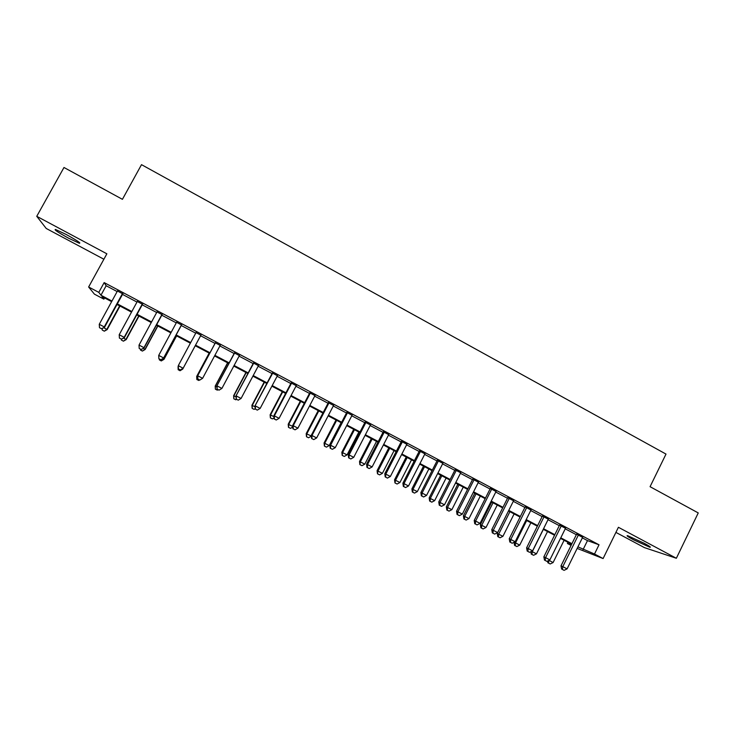 <?xml version="1.0" encoding="UTF-8"?>
<svg xmlns="http://www.w3.org/2000/svg" width="735" height="735" viewBox="0 0 735 735"><rect width="100%" height="100%" fill="white"/><g stroke="black" fill="none" stroke-linecap="round" stroke-linejoin="round"><path stroke-width="1.1" d="M68.759 238.287L79.362 243.276C81.208 243.276 76.798 240.336 66.141 234.456L55.492 229.449C53.747 229.504 58.166 232.453 68.759 238.287M633.432 539.747L649.823 547.235C651.412 547.492 649.483 546.142 644.025 543.183L627.607 535.677C626.027 535.429 627.966 536.78 633.432 539.747M104.563 297.914L103.883 299.145L94.429 294.156L88.632 286.999L98.802 292.374L100.952 295.231L111.959 301.047M615.912 532.397L644.43 547.621L676.356 558.269L698.25 512.929L650.071 486.689L666.002 454.083L141.506 164.658L122.423 199.323L63.982 167.488L36.75 216.31L46.222 228.466L103.883 259.235M571.067 545.425L567.392 543.496L571.279 545.003M567.971 542.329L567.392 543.496M122.809 293.844L117.444 291.005M142.507 304.281L137.28 301.506M162.086 314.644L156.987 311.943M181.545 324.953L176.565 322.316M200.875 335.197L196.024 332.624M220.188 345.413L215.3 342.832M239.371 355.584L234.428 352.965M258.444 365.681L253.437 363.026M277.398 375.723L272.327 373.031M296.233 385.691L291.106 382.981M314.957 395.614L309.766 392.858M333.561 405.463L328.315 402.679M352.056 415.257L346.745 412.445M370.44 424.995L365.075 422.147M388.705 434.67L383.284 431.794M406.868 444.289L401.383 441.386M424.913 453.844L419.382 450.913M442.856 463.344L437.27 460.386M460.689 472.789L455.048 469.803M478.421 482.178L472.724 479.165M496.042 491.513L490.3 488.472M513.563 500.792L507.766 497.724M530.973 510.017L525.13 506.92M548.282 519.186L542.384 516.062M565.491 528.3L559.546 525.148M582.341 537.882L587.486 540.611L599.025 544.791L104.159 282.598L106.152 285.74L117.141 291.565M122.506 294.404L136.976 302.067M142.204 304.832L156.684 312.504M161.783 315.205L176.271 322.867M181.242 325.504L195.73 333.175M200.581 335.748L215.006 343.383M219.894 345.964L234.134 353.507M239.077 356.126L253.143 363.577M258.15 366.232L272.042 373.582M277.113 376.265L290.812 383.523M295.948 386.242L309.481 393.409M314.672 396.156L328.031 403.23M333.277 406.005L346.47 412.987M351.771 415.799L364.79 422.689M370.155 425.537L383.008 432.336M388.429 435.212L401.108 441.919M406.593 444.822L419.106 451.455M424.637 454.386L436.994 460.928M442.58 463.886L454.781 470.336M460.422 473.331L472.458 479.698M478.154 482.711L490.024 489.005M495.776 492.046L507.499 498.257M513.296 501.325L524.863 507.444M530.707 510.54L542.127 516.586M548.025 519.709L559.289 525.672M565.233 528.823L576.35 534.712M582.607 537.358L576.607 534.18M88.632 286.999L106.869 253.805L36.75 216.31M104.159 282.598L98.802 292.374M599.025 544.791L594.505 554.015L603.104 558.554L577.159 548.411M676.356 558.269L618.411 527.289L603.104 558.554M111.637 301.644L101.908 296.517L103.883 299.145M571.637 544.258L560.511 538.387M554.548 535.245L543.266 529.301M537.358 526.177L525.92 520.15M520.068 517.063L508.482 510.954L497.246 533.472L502.915 536.32L514.105 513.921M502.676 507.885L490.934 501.693M485.173 498.661L473.276 492.386M467.57 489.372L455.516 483.014M449.866 480.038L437.647 473.588M432.051 470.639L419.676 464.116M414.136 461.185L401.595 454.579M396.11 451.685L383.404 444.978M377.965 442.112L365.102 435.322M359.718 432.492L346.681 425.611M341.362 422.809L328.159 415.845M322.895 413.07L309.518 406.014M304.318 403.267L290.757 396.119M285.621 393.409L271.886 386.169M266.805 383.486L252.895 376.145M247.879 373.499L233.794 366.076M228.833 363.457L214.565 355.933M209.677 353.351L195.225 345.735L182.712 369.099L180.047 370.734L178.182 369.714L180.047 370.734M190.365 343.171L175.849 335.509M170.869 332.881L156.362 325.228M151.245 322.536L136.747 314.883M131.501 312.118L117.003 304.474M577.921 546.858L594.505 554.015M117.334 303.877L131.831 311.521M137.068 314.286L151.566 321.939M156.684 324.64L171.191 332.293M176.17 334.921L190.687 342.574M195.547 345.138L209.989 352.763M214.886 355.336L229.155 362.869M234.107 365.479L248.191 372.911M253.208 375.557L267.117 382.898M272.198 385.572L285.924 392.821M291.069 395.531L304.621 402.679M309.821 405.426L323.198 412.482M328.462 415.257L341.665 422.23M346.984 425.032L360.021 431.904M365.396 434.743L378.268 441.533M383.698 444.399L396.404 451.097M401.889 453.991L414.43 460.606M419.97 463.537L432.345 470.06M437.941 473.018L450.16 479.459M455.81 482.436L467.864 488.803M473.57 491.807L485.458 498.082M491.219 501.123L502.961 507.315M508.767 510.375L520.352 516.494M526.205 519.581L537.643 525.608M543.551 528.731L554.833 534.676M560.787 537.818L571.922 543.698M587.486 540.611L583.075 549.578M106.152 285.74L100.952 295.231M576.736 533.932L561.007 565.831L562.799 566.639L578.463 534.841M562.376 569.45L564.085 570.342L562.376 569.45L562.799 566.639L567.089 568.881L582.726 537.101M561.007 565.831L561.659 569.12M564.085 570.342L567.089 568.881M548.971 560.336L553.097 562.551L564.094 540.28M548.916 560.364L548.558 563.102L547.897 562.789L550.212 563.966L548.558 563.102M553.097 562.551L550.212 563.966M547.897 562.789L547.557 561.035M559.675 524.891L543.854 556.864L545.563 557.635L561.329 525.764M545.168 560.465L546.895 561.365L545.168 560.465L545.563 557.635L549.881 559.886L565.619 528.042M543.854 556.864L544.479 560.143M546.895 561.365L549.881 559.886M542.513 515.805L526.6 547.841L528.235 548.567L544.093 516.641M527.859 551.425L529.595 552.325L527.859 551.425L528.235 548.567L532.581 550.837L548.411 518.928M526.6 547.841L527.206 551.121M529.595 552.325L532.581 550.837M525.259 506.663L509.236 538.764L510.797 539.453L526.756 507.453M510.448 542.329L512.194 543.238L510.448 542.329L510.797 539.453L515.171 541.741L531.102 509.759M509.236 538.764L509.824 542.044M512.194 543.238L515.171 541.741M507.894 497.466L491.779 529.641L493.268 530.284L509.318 498.22M492.937 533.178L494.692 534.097L492.937 533.178L493.268 530.284L497.659 532.581L513.692 500.535M491.779 529.641L492.34 532.912M494.692 534.097L497.659 532.581M543.367 529.347L532.296 551.673L536.467 553.859L547.529 531.543M531.561 551.351L532.296 551.673L531.919 554.411L531.286 554.126L533.592 555.283L531.919 554.411M536.467 553.859L533.592 555.283M531.286 554.126L530.835 551.709M526.683 520.555L515.538 542.926L519.737 545.113L530.863 522.76M514.096 542.283L515.538 542.926L515.198 545.682L514.583 545.398L516.87 546.555L515.198 545.682M519.737 545.113L516.87 546.555M514.583 545.398L514.031 542.311M509.906 511.698L498.697 534.115L498.367 536.89L497.788 536.633L500.057 537.772L498.367 536.89M502.915 536.32L500.057 537.772M497.788 536.633L497.246 533.472M491.697 502.097L480.368 524.661L486 527.482L497.255 505.028M493.029 502.795L481.756 525.259L481.443 528.061L480.892 527.813L483.143 528.943L481.443 528.061M486 527.482L483.143 528.943M480.892 527.813L480.368 524.661M490.429 488.215L474.213 520.453L475.618 521.069L491.779 488.931M475.315 523.981L477.079 524.9L475.315 523.981L475.618 521.069L480.047 523.375L496.171 491.256M474.213 520.453L474.755 523.733M477.079 524.9L480.047 523.375M474.792 493.185L463.399 515.795L468.976 518.588L480.304 496.088M476.05 493.846L464.713 516.356L464.428 519.176L463.904 518.938L466.137 520.068L464.428 519.176M468.976 518.588L466.137 520.068M463.904 518.938L463.399 515.795M472.853 478.908L456.545 511.22L457.877 511.79L474.13 479.578M457.593 514.721L459.366 515.648L457.593 514.721L457.877 511.79L462.324 514.114L478.549 481.921M456.545 511.22L457.06 514.491M459.366 515.648L462.324 514.114M457.795 484.218L446.338 506.874L451.869 509.64L463.261 487.094M458.98 484.843L447.569 507.398L447.312 510.237L446.816 510.017L449.03 511.128L447.312 510.237M451.869 509.64L449.03 511.128M446.816 510.017L446.338 506.874M455.185 469.546L438.767 501.932L440.017 502.455L456.371 470.179M439.76 505.414L441.551 506.341L439.76 505.414L440.017 502.455L444.491 504.789L460.827 472.532M438.767 501.932L439.264 505.193M441.551 506.341L444.491 504.789M440.697 475.205L429.176 497.898L434.651 500.645L446.108 478.053M441.808 475.784L430.333 498.385L430.094 501.242L429.635 501.049L431.822 502.152L430.094 501.242M434.651 500.645L431.822 502.152M429.635 501.049L429.176 497.898M437.398 460.128L420.889 492.579L422.055 493.066L438.51 460.716M421.826 496.042L423.626 496.979L421.826 496.042L422.055 493.066L426.557 495.418L442.985 463.087M420.889 492.579L421.357 495.84M423.626 496.979L426.557 495.418M423.507 466.137L411.912 488.876L417.342 491.596L428.863 468.958M424.545 466.679L412.996 489.326L412.785 492.202L412.344 492.018L414.522 493.111L412.785 492.202M417.342 491.596L414.522 493.111M412.344 492.018L411.912 488.876M419.52 450.656L402.899 483.18L403.984 483.612L420.549 451.198M403.781 486.616L405.591 487.562L403.781 486.616L403.984 483.612L408.513 485.982L425.05 453.587M402.899 483.18L403.34 486.432M405.591 487.562L408.513 485.982M406.216 457.014L394.548 479.808L399.923 482.5L411.526 459.816M407.172 457.519L395.559 480.212L394.961 482.941L397.111 484.025L395.366 483.115M399.923 482.5L397.111 484.025M394.961 482.941L394.548 479.808M401.521 441.129L384.8 473.717L385.811 474.112L402.468 441.625M385.627 477.134L387.446 478.09L385.627 477.134L385.811 474.112L390.358 476.491L406.997 444.023M384.8 473.717L385.223 476.969M387.446 478.09L390.358 476.491M388.815 447.835L377.083 470.676L382.411 473.34L394.079 450.61M389.697 448.304L378.01 471.043L377.478 473.809L379.6 474.883L377.845 473.965M382.411 473.34L379.6 474.883M377.478 473.809L377.083 470.676M383.422 431.537L366.59 464.198L367.518 464.548L384.286 431.996M367.362 467.598L369.19 468.553L367.362 467.598L367.518 464.548L372.103 466.945L388.843 434.403M366.59 464.198L366.986 467.451M369.19 468.553L372.103 466.945M371.322 438.611L359.516 461.497L364.79 464.134L376.531 441.358M372.13 439.034L360.37 461.828L359.884 464.63L361.997 465.687L360.223 464.768M364.79 464.134L361.997 465.687M359.884 464.63L359.516 461.497M365.203 421.89L348.28 454.616L349.116 454.928L365.984 422.303M348.978 457.997L350.825 458.962L348.978 457.997L349.116 454.928L353.728 457.335L370.569 424.729M348.28 454.616L348.647 457.868M350.825 458.962L353.728 457.335M353.728 429.332L341.848 452.264L347.067 454.873L358.882 432.042M354.454 429.709L342.62 452.549L342.188 455.388L344.283 456.435L342.501 455.507M347.067 454.873L344.283 456.435M342.188 455.388L341.848 452.264M336.024 419.988L324.071 442.975L329.243 445.557L341.123 422.68M336.667 420.328L324.769 443.223L324.392 446.099L326.459 447.137L324.677 446.2M329.243 445.557L326.459 447.137M324.392 446.099L324.071 442.975M318.218 410.599L306.192 433.632L311.383 436.057M318.788 410.902L306.817 433.834L306.495 436.755L308.544 437.775L306.743 436.838M311.309 436.186L308.544 437.775M306.495 436.755L306.192 433.632M346.883 412.188L329.85 444.987L330.603 445.245L347.581 412.555M330.493 448.341L332.349 449.315L330.493 448.341L330.603 445.245L335.243 447.67L352.194 414.999M329.85 444.987L330.19 448.231M332.349 449.315L335.243 447.67M328.453 402.422L311.309 435.295L311.971 435.506L329.06 402.743M311.888 438.63L313.753 439.603L311.888 438.63L311.971 435.506L316.638 437.95L333.699 405.205M311.309 435.295L311.622 438.538M313.753 439.603L316.638 437.95M309.904 392.6L292.649 425.537L293.228 425.712L310.427 392.876M293.173 428.854L295.057 429.828L293.173 428.854L293.228 425.712L297.923 428.165L315.094 395.347M292.649 425.537L292.943 428.781M295.057 429.828L297.923 428.165M300.312 401.154L288.212 424.233L292.732 426.475M300.79 401.411L288.745 424.389L288.488 427.357L290.509 428.367L288.708 427.421M292.787 427.044L290.509 428.367M288.488 427.357L288.212 424.233M291.244 382.714L273.879 415.725L274.366 415.854L291.676 382.944M274.348 419.014L276.231 420.007L274.348 419.014L274.366 415.854L279.098 418.325L296.37 385.434M273.879 415.725L274.146 418.959M276.231 420.007L279.098 418.325M282.295 391.654L270.122 414.779L273.962 416.662M282.699 391.865L270.581 414.898L270.379 417.893L272.373 418.895L270.553 417.949M274.063 417.903L272.373 418.895M270.379 417.893L270.122 414.779M272.464 372.764L254.999 405.858L272.814 372.948M255.394 409.119L257.296 410.112L255.394 409.119L255.394 405.931L260.153 408.421L277.536 375.456M254.999 405.858L255.238 409.083M257.296 410.112L260.153 408.421M264.168 382.099L251.921 405.27L255.063 406.786M264.49 382.264L252.298 405.343L252.151 408.384L254.135 409.367L252.307 408.412M255.21 408.733L254.135 409.367M252.151 408.384L251.921 405.27M253.575 362.759L235.99 395.917L253.832 362.897M236.33 399.16L238.241 400.162L236.33 399.16L236.302 395.944L241.089 398.453L258.582 365.414M235.99 395.917L236.211 399.142M238.241 400.162L241.089 398.453M245.94 372.48L233.62 395.706L236.054 396.854M246.179 372.608L233.905 395.733L233.822 398.811L235.779 399.785L233.941 398.829M236.551 399.325L235.779 399.785M233.822 398.811L233.62 395.706M234.566 352.699L216.871 385.921L234.731 352.782M217.147 389.146L219.067 390.147L217.147 389.146L217.091 385.903L221.906 388.42L239.518 355.317M216.871 385.921L217.064 389.146M219.067 390.147L221.906 388.42M227.602 362.805L215.208 386.086L216.926 386.858M227.749 362.888L215.41 386.068L215.383 389.183L217.321 390.147L215.465 389.183M218.084 389.679L217.321 390.147M215.383 389.183L215.208 386.086M215.447 342.565L197.632 375.87L215.511 342.602M197.844 379.058L199.782 380.078L197.844 379.058L197.761 375.796L202.603 378.332L220.325 345.156M197.632 375.87L197.798 379.085M199.782 380.078L202.603 378.332M209.153 353.076L196.686 376.403L197.678 376.798M209.218 353.112L196.796 376.338L196.833 379.499L198.744 380.454L196.879 379.481M199.507 379.977L198.744 380.454M196.833 379.499L196.686 376.403M178.403 368.961L180.369 369.935L178.403 368.961L178.302 365.626L196.172 332.358M178.421 368.915L178.302 365.626L183.125 368.281L201.023 334.93L183.18 368.18L180.369 369.935M180.351 369.971L183.125 368.281M178.293 366.149L178.311 366.673M182.326 368.768L182.767 369.007L195.244 345.744M178.173 369.751L178.045 366.664L178.182 369.714M180.057 370.697L182.712 369.099M181.591 324.631L163.629 357.954L158.723 355.391L176.712 322.049M181.683 324.686L163.675 358.12L160.836 359.737L158.87 358.708L160.836 359.737M160.855 359.792L163.675 358.12M158.723 355.391L158.87 358.708M162.858 358.597L163.997 359.323L176.602 335.913M161.259 360.876L159.376 359.893L161.287 360.931L163.96 359.176L176.519 335.858M159.376 359.893L159.339 359.002M163.997 359.323L161.287 360.931M162.04 314.277L143.968 347.673L139.025 345.092L157.125 311.677M162.233 314.378L144.106 347.885L141.175 349.465L139.2 348.436L141.175 349.465M141.239 349.548L144.106 347.885M139.025 345.092L139.2 348.436M142.36 303.858L124.169 337.328L119.208 334.728L137.427 301.24M142.654 304.014L124.408 337.585L121.394 339.138L119.41 338.1L121.394 339.138M121.496 339.23L124.408 337.585M119.208 334.728L119.41 338.1M122.561 293.366L104.251 326.919L99.253 324.3L117.591 290.738M122.956 293.577L104.59 327.222L101.485 328.738L99.491 327.691L101.485 328.738M101.623 328.857L104.59 327.222M99.253 324.3L99.491 327.691M143.27 348.362L145.162 349.474L157.85 326.018M142.351 351.008L140.449 350.016L142.406 351.082L145.034 349.281L157.676 325.927M140.449 350.016L140.403 349.116M145.162 349.474L142.406 351.082M123.563 338.063L126.218 339.579L138.988 316.068M123.324 341.068L121.413 340.075L123.416 341.169L125.997 339.331L138.713 315.921M121.413 340.075L121.358 339.166M126.218 339.579L123.416 341.169M103.727 327.7L107.154 329.611L120.007 306.054M104.177 331.072L102.257 330.07L104.306 331.191L106.841 329.326L119.64 305.861M102.257 330.07L102.156 328.563M107.154 329.611L104.306 331.191M79.362 243.276L79.683 242.697M649.823 547.235L650.052 546.766"/></g></svg>

